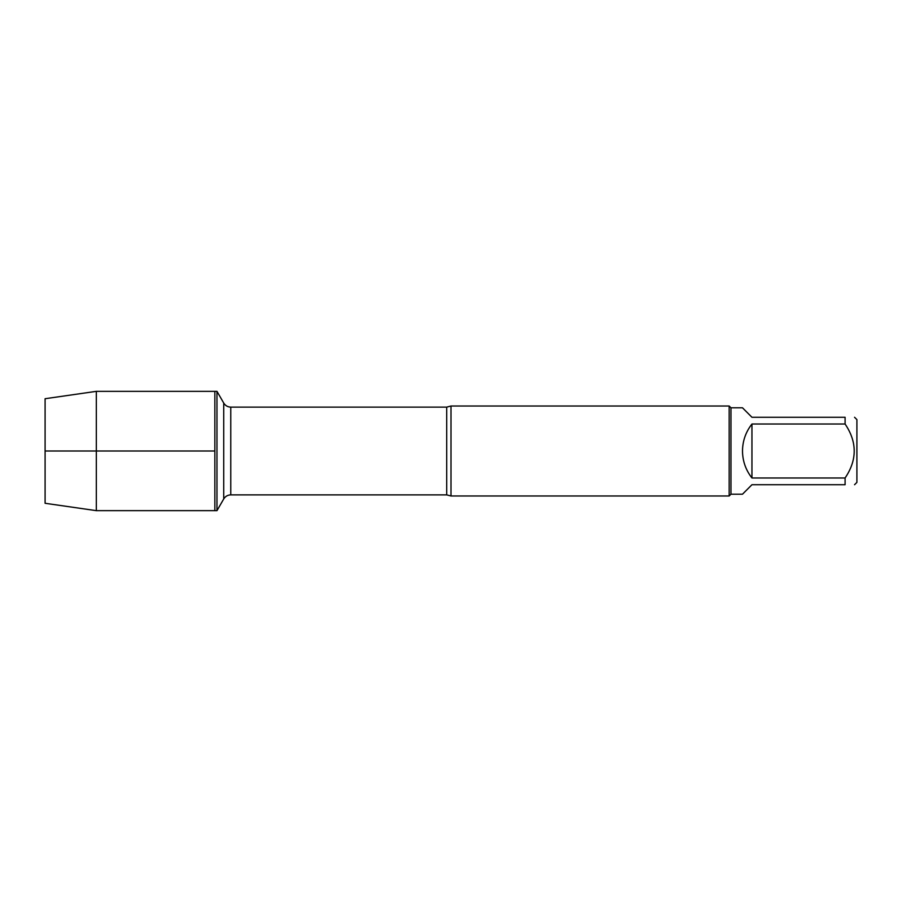 <?xml version="1.0" encoding="UTF-8"?>
<svg xmlns="http://www.w3.org/2000/svg" width="902" height="902" viewBox="0 0 902 902"><rect width="100%" height="100%" fill="white"/><g stroke="black" fill="none" stroke-linecap="round" stroke-linejoin="round"><path stroke-width="1.35" d="M216.965 510.656L216.965 391.344L214.845 391.344L214.845 510.656L214.845 391.344L96.322 391.344L96.322 510.656L216.965 510.656L223.73 498.941L223.73 403.059L223.73 498.941C225.353 496.337 227.699 494.984 230.765 494.882L230.765 407.118C227.699 407.016 225.353 405.663 223.73 403.059L216.965 391.344M451 406.013L451 495.987L729.166 495.987L729.166 406.013L451 406.013L446.715 407.118L230.765 407.118M854.555 417.276L856.9 419.622L856.9 482.378L854.555 484.724M751.952 484.724L742.493 494.195L730.97 494.195L730.97 407.805L742.493 407.805L751.952 417.276L845.095 417.276C857.25 417.276 857.25 417.276 845.095 417.276L845.095 424.019C857.25 442.036 857.25 460.02 845.095 477.981L845.095 484.724C857.25 484.724 857.25 484.724 845.095 484.724L751.952 484.724M751.952 424.019C745.762 431.945 742.605 440.943 742.493 451C742.605 461.057 745.762 470.055 751.952 477.981L751.952 424.019L845.095 424.019M751.952 477.981L845.095 477.981M96.322 510.656L45.1 503.282L45.1 398.718L96.322 391.344M214.845 451L45.1 451L214.845 451M451 495.987L446.715 494.882L446.715 407.118M446.715 494.882L230.765 494.882M730.97 407.805L729.166 406.013M730.97 494.195L729.166 495.987"/></g></svg>
